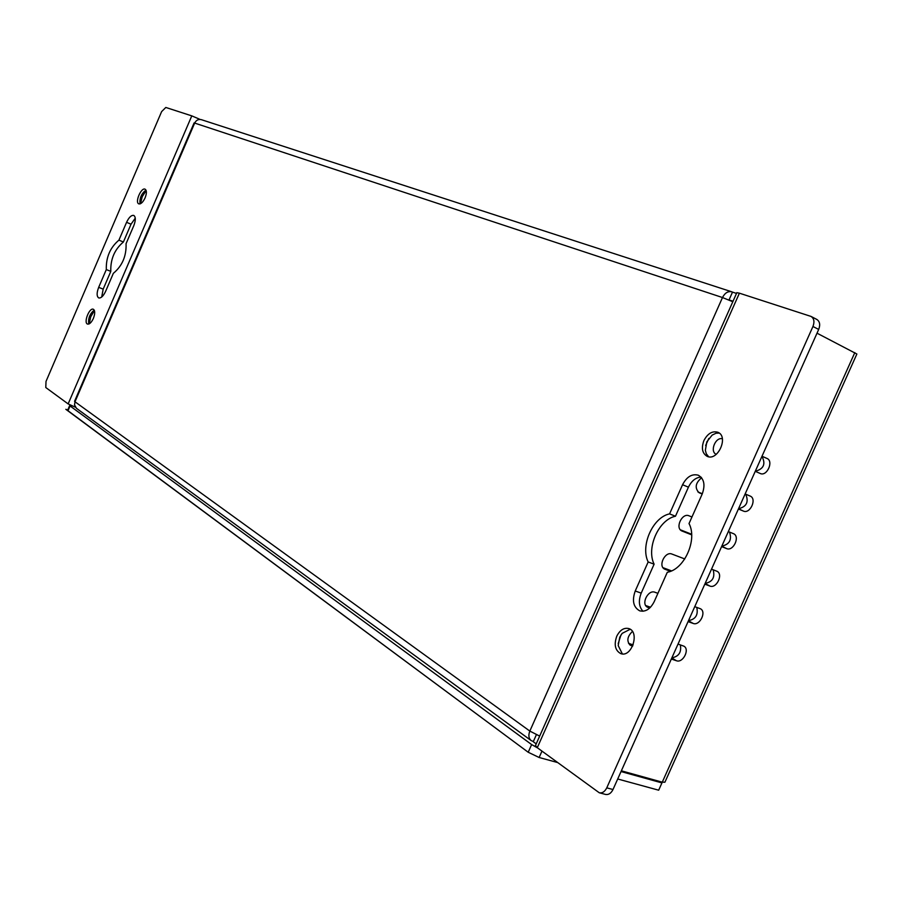 <?xml version="1.0" encoding="UTF-8"?>
<svg xmlns="http://www.w3.org/2000/svg" width="902" height="902" viewBox="0 0 902 902"><rect width="100%" height="100%" fill="white"/><g stroke="black" fill="none" stroke-linecap="round" stroke-linejoin="round"><path stroke-width="1.35" d="M531.109 740.542L76.467 408.324L74.528 404.919L74.99 401.785L529.835 731.082C528.234 735.198 528.662 738.355 531.109 740.542L533.353 741.534M536.216 743.868L533.262 741.726L536.374 734.735M199.297 119.459L200.74 119.515M733.033 301.234L729.03 299.915L732.503 292.113L736.506 293.409M74.573 401.277L74.99 401.785L194.674 123.078L194.088 122.943L74.562 401.311M732.807 301.742L722.491 297.536L529.835 731.082L539.667 736.1M731.747 291.797L201.36 119.673C198.429 119.008 196.196 120.146 194.674 123.078L722.491 297.536C724.881 292.936 727.97 291.019 731.747 291.797L732.503 292.113M541.967 751.129L539.137 757.5L528.211 752.257L67.571 410.41M71.934 405.9L70.063 405.968L531.628 744.567L537.603 747.938M621.027 771.56L661.944 782.902L659.971 781.527M745.142 493.946L750.261 496.111C757.15 498.874 750.092 514.275 743.406 511.073L738.411 509.01M738.546 508.705C746.597 506.755 748.987 501.907 745.706 494.183M701.001 477.079C695.713 477.508 691.53 480.867 688.429 487.17L675.474 516.237L669.577 513.881L682.555 484.735C686.783 476.718 692.037 473.55 698.317 475.219C704.146 478.725 705.443 484.983 702.207 494.014L699.039 492.706C694.563 487.982 695.408 483.01 701.598 477.767M697.911 491.928L702.32 493.755M711.52 569.151L717.034 571.293C723.551 574.281 716.436 588.938 709.874 586.052L704.812 584.158M705.15 583.391C712.524 581.925 715.185 577.393 713.155 569.771M670.445 571.327L664.537 569.072C657.84 565.881 665.169 551.009 671.945 554.065L684.776 558.958M663.004 567.685L671.528 570.876M632.652 646.114L630.182 645.156C626.507 641.063 627.251 636.508 632.426 631.468M628.525 643.329L633.159 644.885M678.022 644.073L683.93 646.193C690.053 649.384 682.904 663.331 676.466 660.749L671.336 659.035M671.889 657.795C678.811 656.543 681.63 652.236 680.345 644.874M694.754 606.651L700.471 608.771C706.785 611.872 699.648 626.168 693.153 623.429L688.057 621.625M688.508 620.632C695.634 619.291 698.385 614.871 696.761 607.373M649.677 608.061L647.343 607.147C640.848 603.855 648.2 589.367 654.908 592.253L657.908 593.336M645.719 605.535L650.522 607.238M728.32 531.582L733.63 533.736C740.328 536.611 733.247 551.641 726.629 548.596L721.589 546.612M721.837 546.082C729.492 544.436 732.052 539.768 729.504 532.056M691.654 534.841L681.765 530.928C674.854 527.85 682.16 512.584 689.004 515.797L691.958 516.981M680.379 529.812L691.631 534.243M761.998 456.232L766.948 458.419C773.972 461.114 766.937 476.831 760.217 473.482L755.256 471.329M755.29 471.261C763.69 469.006 765.911 464.034 761.953 456.344M715.94 454.202L716.244 454.337C709.547 451.665 715.387 436.805 722.367 438.767M816.107 319.139L816.772 319.409C819.805 321.405 820.448 324.754 818.689 329.444L812.95 326.49C814.72 321.777 814.078 318.429 811.045 316.433L739.414 293.184L537.288 747.702L535.495 745.48M537.288 747.702L599.266 792.768C602.322 793.343 604.814 791.697 606.764 787.852L812.95 326.49M818.689 329.444L612.999 789.521C611.049 793.365 608.557 795 605.501 794.425L599.266 792.768M702.207 494.014L689.027 523.555C697.697 539.712 684.381 569.512 667.3 572.274L654.176 601.713C650.308 609.143 645.482 612.187 639.687 610.823C633.351 607.249 631.862 600.631 635.233 590.99L648.166 561.957C640.138 545.755 652.811 517.286 669.577 513.881M675.474 516.237C658.697 519.608 646.058 547.999 654.108 564.178L648.166 561.957M654.108 564.178L641.209 593.133C638.312 600.653 638.887 606.685 642.946 611.252M620.937 635.042L618.197 643.622M630.216 629.258L622.132 633.384L619.764 637.24L618.197 645.561L622.357 653.927M616.754 636.226C619.933 630.024 623.947 627.465 628.807 628.57C640.127 631.795 631.693 658.009 620.734 653.6C615.153 650.5 613.822 644.716 616.754 636.226M708.803 438.44L705.635 445.532M719.255 433.095L716.041 433.219L712.129 435.102L706.818 441.856L705.364 450.278L706.289 453.762L708.645 456.773M703.91 440.571C707.664 433.501 712.309 430.728 717.845 432.261C729.042 436.433 717.823 461.632 707.134 456.333C702.241 453.356 701.17 448.102 703.91 440.571M146.158 190.547L142.234 196.647L140.509 203.717L142.234 196.647L146.158 190.547M140.137 203.863L139.99 203.491C139.562 198.102 141.445 193.716 145.628 190.322L146.011 190.164M145.087 197.888C142.99 202.251 140.904 204.235 138.818 203.863C134.635 202.465 141.219 187.097 145.098 189.195C146.812 190.457 146.812 193.355 145.087 197.888M94.428 310.57L90.73 316.782L89.242 323.852L90.73 316.782L94.428 310.57M88.87 324.021L88.712 323.649C88.103 318.316 89.839 313.885 93.909 310.356L94.27 310.187M93.368 318.451C91.44 322.521 89.49 324.393 87.539 324.066C83.322 322.837 89.388 307.323 93.334 309.262C95.15 310.581 95.161 313.648 93.368 318.451M133.778 225.714L126.066 243.687C126.517 256.01 122.277 265.91 113.336 273.351L105.647 291.29C103.347 296.115 101.047 298.325 98.724 297.931C96.627 296.397 96.604 292.868 98.679 287.343L106.312 269.563C105.929 257.374 110.134 247.576 118.929 240.135L126.573 222.309C128.963 217.292 131.365 215.003 133.778 215.431C135.807 216.931 135.807 220.347 133.778 225.714M106.312 269.563L110.799 271.378C110.394 259.212 114.588 249.426 123.394 242.007L131.027 224.203L135.266 218.171L131.027 224.203L123.394 242.007C114.588 249.426 110.394 259.212 110.799 271.378L103.178 289.136L101.701 297.029L103.178 289.136L98.679 287.343M123.394 242.007L118.929 240.135M191.788 115.873L165.81 107.462L161.627 111.6L46.013 381.433L45.788 387.533L68.146 403.916L191.788 115.873L199.432 119.132M75.396 407.208L68.146 403.916M736.821 292.699L739.414 293.184M817.02 333.188L856.877 354.012L664.909 782.214L662.271 782.169L621.354 770.815M617.701 778.99L658.674 790.197L661.944 782.902M539.137 757.5L557.515 762.517M110.799 271.378L103.178 289.136M70.063 405.968L67.954 410.884L528.211 752.257L531.628 744.567M67.954 410.884L65.823 409.305L67.763 409.993M743.406 511.073L738.512 508.773M709.874 586.052L705.105 583.504M665.124 569.342L664.064 568.779M631.118 645.595L629.449 644.58M676.466 660.749L671.81 657.953M693.153 623.429L688.44 620.768M648.11 607.508L646.734 606.719M726.629 548.596L721.792 546.172M682.171 531.109L681.438 530.737M766.948 458.419L761.976 456.299M760.217 473.482L755.267 471.306M612.999 789.521L606.764 787.852M688.429 487.17L682.555 484.735M641.209 593.133L635.233 590.99M131.027 224.203L126.573 222.309M662.271 782.169L854.814 352.614M67.56 410.444L69.679 405.528M811.045 316.433L816.772 319.409M535.438 745.616L736.855 292.631"/></g></svg>
